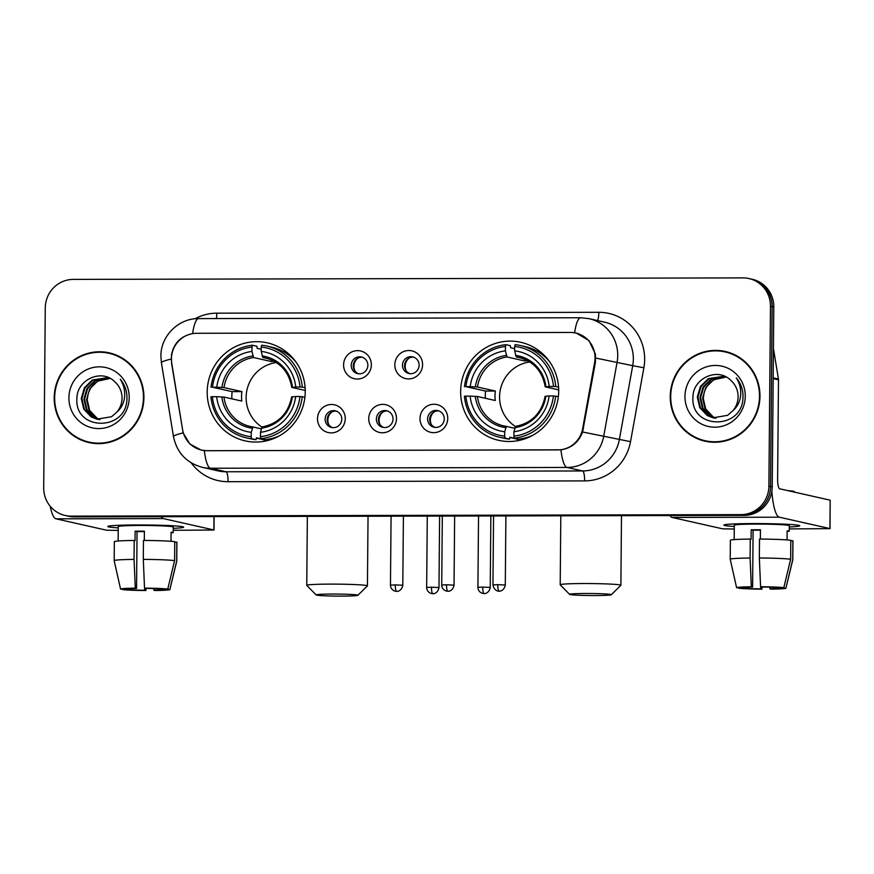 <?xml version="1.0" encoding="UTF-8"?>
<svg xmlns="http://www.w3.org/2000/svg" width="874" height="874" viewBox="0 0 874 874"><rect width="100%" height="100%" fill="white"/><g stroke="black" fill="none" stroke-linecap="round" stroke-linejoin="round"><path stroke-width="1.31" d="M460.642 391.41A50.255 48.966 -77.3 0 0 498.628 440.321A50.255 48.966 -77.3 0 0 558.694 391.181A50.255 48.966 -77.3 0 0 520.707 342.269A50.255 48.966 -77.3 0 0 460.642 391.41M207.193 391.978A50.255 48.966 -77.3 0 0 245.179 440.889A50.255 48.966 -77.3 0 0 305.244 391.76A50.255 48.966 -77.3 0 0 267.258 342.837A50.255 48.966 -77.3 0 0 207.193 391.978M345.252 418.657A14.224 13.853 102.7 0 1 331.246 432.892A14.224 13.853 102.7 0 1 317.502 418.712A14.224 13.853 102.7 0 1 331.497 404.476A14.224 13.853 102.7 0 1 345.252 418.657M325.128 419.17A8.532 8.314 -77.3 0 0 331.574 427.473A8.532 8.314 -77.3 0 0 341.778 419.138A8.532 8.314 -77.3 0 0 335.332 410.824A8.532 8.314 -77.3 0 0 325.128 419.17M396.49 418.537A14.224 13.853 102.7 0 1 382.495 432.772A14.224 13.853 102.7 0 1 368.741 418.602A14.224 13.853 102.7 0 1 382.746 404.367A14.224 13.853 102.7 0 1 396.49 418.537M376.377 419.061A8.532 8.314 -77.3 0 0 382.823 427.364A8.532 8.314 -77.3 0 0 393.027 419.017A8.532 8.314 -77.3 0 0 386.57 410.714A8.532 8.314 -77.3 0 0 376.377 419.061M447.739 418.428A14.224 13.853 102.7 0 1 433.733 432.663A14.224 13.853 102.7 0 1 419.99 418.482A14.224 13.853 102.7 0 1 433.985 404.247A14.224 13.853 102.7 0 1 447.739 418.428M427.615 418.941A8.532 8.314 -77.3 0 0 434.072 427.244A8.532 8.314 -77.3 0 0 444.265 418.908A8.532 8.314 -77.3 0 0 437.819 410.594A8.532 8.314 -77.3 0 0 427.615 418.941M371.341 364.808A14.224 13.853 102.7 0 1 357.346 379.043A14.224 13.853 102.7 0 1 343.591 364.873A14.224 13.853 102.7 0 1 357.586 350.638A14.224 13.853 102.7 0 1 371.341 364.808M351.217 365.321A8.532 8.314 -77.3 0 0 357.674 373.635A8.532 8.314 -77.3 0 0 367.867 365.288A8.532 8.314 -77.3 0 0 361.421 356.985A8.532 8.314 -77.3 0 0 351.217 365.321M422.579 364.687A14.224 13.853 102.7 0 1 408.584 378.923A14.224 13.853 102.7 0 1 394.829 364.753A14.224 13.853 102.7 0 1 408.835 350.518A14.224 13.853 102.7 0 1 422.579 364.687M402.466 365.212A8.532 8.314 -77.3 0 0 408.912 373.515A8.532 8.314 -77.3 0 0 419.116 365.168A8.532 8.314 -77.3 0 0 412.659 356.865A8.532 8.314 -77.3 0 0 402.466 365.212M332.633 427.648A8.532 8.314 102.7 0 1 336.348 411.13M383.883 427.528A8.532 8.314 102.7 0 1 387.597 411.02M435.121 427.408A8.532 8.314 102.7 0 1 438.846 410.9M358.722 373.799A8.532 8.314 102.7 0 1 362.448 357.28M409.972 373.679A8.532 8.314 102.7 0 1 413.686 357.171M171.752 363.355A25.597 24.942 102.7 0 1 171.413 358.908A25.597 24.942 102.7 0 1 196.606 333.289L570.307 332.448A25.597 24.942 102.7 0 1 575.704 333.038A25.597 24.942 102.7 0 1 594.637 362.404L582.641 428.719A25.597 24.942 102.7 0 1 557.863 449.902L207.007 450.689A25.597 24.942 102.7 0 1 201.599 450.088A25.597 24.942 102.7 0 1 182.59 429.615L171.752 363.355M54.199 397.812A45.983 44.803 -77.3 0 0 88.962 442.572A45.983 44.803 -77.3 0 0 143.926 397.604A45.983 44.803 -77.3 0 0 109.163 352.845A45.983 44.803 -77.3 0 0 54.199 397.812M78.452 438.202A45.983 44.803 -77.3 0 0 89.793 442.747M670.238 396.425A45.983 44.803 -77.3 0 0 705.001 441.184A45.983 44.803 -77.3 0 0 759.965 396.217A45.983 44.803 -77.3 0 0 725.202 351.457A45.983 44.803 -77.3 0 0 670.238 396.425M694.491 436.814A45.983 44.803 -77.3 0 0 705.842 441.359M572.306 332.524L576.305 333.07L588.967 340.532L595.445 354.21L595.402 362.47L582.587 431.996C578.664 442.266 571.443 448.198 560.911 449.815L206.745 450.733L201.293 450.132L189.844 444.025L183.136 432.892L171.588 363.42L171.424 355.161C173.718 343.264 180.776 336.086 192.608 333.617L193.078 333.551M65.2 515.485L68.533 516.228A28.449 27.717 -77.3 0 0 74.53 516.895L744.222 515.387A28.449 27.717 -77.3 0 0 772.223 486.916L773.796 306.982L772.124 306.61A28.449 27.717 -77.3 0 0 750.624 278.926A28.449 27.717 -77.3 0 1 772.124 306.61L770.562 486.534L772.124 306.61L770.464 306.239A28.449 27.717 -77.3 0 0 748.963 278.555A28.449 27.717 -77.3 0 0 742.966 277.888L73.263 279.396A28.449 27.717 -77.3 0 0 45.273 307.867L43.7 487.79A28.449 27.717 -77.3 0 0 65.2 515.485A28.449 27.717 -77.3 0 0 71.198 516.141L740.901 514.633A28.449 27.717 -77.3 0 0 768.891 486.163L770.464 306.239M744.222 515.387L742.561 515.015A28.449 27.717 -77.3 0 0 770.562 486.534A28.449 27.717 -77.3 0 1 742.561 515.015L72.87 516.512L740.901 514.633M66.861 515.857A28.449 27.717 -77.3 0 0 72.87 516.512A28.449 27.717 -77.3 0 1 66.861 515.857M726.032 351.654A45.983 44.803 -77.3 0 0 713.84 350.9M109.993 353.041A45.983 44.803 -77.3 0 0 97.79 352.288M773.796 306.982A28.449 27.717 -77.3 0 0 752.296 279.298L748.963 278.555M121.333 357.586A45.514 44.345 -77.3 0 0 110.725 353.686L109.053 353.304A45.514 44.345 -77.3 0 0 54.658 397.812A45.514 44.345 -77.3 0 0 89.061 442.102A45.514 44.345 -77.3 0 0 143.456 397.604A45.514 44.345 -77.3 0 0 109.053 353.304M99.581 419.596L96.391 418.056L89.028 410.288L86.548 399.647L89.661 388.985L97.604 381.184L110.179 378.431A21.424 20.878 -77.3 0 0 88.045 394.382L87.203 399.789L89.694 410.441L97.058 418.209L99.92 419.618M98.227 419.433L93.758 417.455L86.395 409.698L83.904 399.047L87.018 388.395L94.96 380.594L108.944 378.016M98.565 419.487L94.414 417.608L87.05 409.84L84.56 399.2L87.673 388.537L95.616 380.736L109.261 378.114M117.04 411.894A21.424 20.878 -77.3 0 0 122.043 398.129A21.424 20.878 -77.3 0 0 114.975 381.971C102.061 368.194 77.054 379.534 76.934 398.096C73.995 431.068 126.042 431.756 126.916 399.396L126.97 397.79C126.959 390.776 124.731 384.615 120.295 379.316C123.89 385.095 125.288 391.312 124.458 397.965C123.638 403.624 121.169 408.267 117.04 411.894L111.577 416.723L96.894 419.181L91.115 416.865L83.751 409.098L81.26 398.457L84.374 387.794L92.316 379.993L107.633 377.677L110.091 378.387M97.222 419.258L91.77 417.018L84.407 409.251L81.916 398.599L85.04 387.947L92.972 380.146L107.961 377.754M68.904 397.779A30.907 30.12 -77.3 0 0 98.795 428.577A30.907 30.12 -77.3 0 0 129.21 397.637A30.907 30.12 -77.3 0 0 99.33 366.84A30.907 30.12 -77.3 0 0 68.904 397.779M89.061 442.102L90.732 442.484A45.514 44.345 -77.3 0 0 101.996 443.5M118.252 527.863A37.921 1.846 0.5 0 1 107.972 526.345A37.921 1.846 0.5 0 1 137.436 524.957A37.921 1.846 0.5 0 1 183.551 527A37.921 1.846 0.5 0 1 173.249 528.344A37.921 1.846 0.5 0 0 183.682 527.153A37.921 1.846 0.5 0 0 137.436 524.957A37.921 1.846 0.5 0 0 107.83 526.498A37.921 1.846 0.5 0 0 118.252 527.863M50.211 506.254A37.921 8.325 89.9 0 0 56.034 518.828L106.595 530.212L118.23 530.42M161.111 516.698A37.921 8.325 89.9 0 0 163.329 518.588L213.89 529.972L214.01 516.578M214.119 516.578L214.01 530.015L173.227 530.299M144.636 588.147L144.614 590.245A18.966 0.929 0.5 0 1 128.347 589.6L128.347 588.759M144.308 540.449L144.396 531.163A27.498 1.344 0.5 0 0 139.676 531.152A27.498 1.344 0.5 0 0 135.142 531.184L135.055 540.656L134.214 540.46L134.05 559.404L135.284 588.147A24.647 1.202 0.5 0 0 120.568 589.131A24.647 1.202 0.5 0 1 120.568 589.131L126.26 589.131A18.966 0.929 0.5 0 1 136.562 588.431L137.054 531.611A18.966 0.929 -179.5 0 1 141.544 531.578A18.966 0.929 -179.5 0 1 144.385 531.578M118.143 541.017L118.263 526.585A27.498 1.344 0.5 0 1 139.72 525.471A27.498 1.344 0.5 0 1 173.26 527.066L173.172 532.681A27.498 1.344 0.5 0 0 171.096 532.211L171.009 541.312M120.568 589.131L114.177 560.66A31.289 1.519 0.5 0 1 114.177 560.649L114.341 541.705A31.289 1.519 0.5 0 1 134.214 540.46M143.467 540.438A31.289 1.519 0.5 0 1 174.756 541.672L174.592 560.616L167.775 589.043L162.083 589.054A18.966 0.929 0.5 0 0 145.805 588.41L144.527 588.126L143.303 559.382L143.467 540.438M164.17 589.054L169.851 589.513L176.679 561.086L176.843 542.142L174.756 542.153M176.843 542.142A31.289 1.519 0.5 0 1 176.919 542.251L176.745 561.195A31.289 1.519 0.5 0 1 176.745 561.206A31.289 1.519 0.5 0 0 176.679 561.086M114.177 560.649A31.289 1.519 0.5 0 1 134.05 559.404M143.303 559.382A31.289 1.519 0.5 0 1 174.592 560.616M144.527 588.126A24.647 1.202 0.5 0 1 167.775 589.043M169.851 589.513A24.647 1.202 0.5 0 1 169.862 589.557A24.647 1.202 0.5 0 1 155.146 590.518L153.868 590.223L153.879 588.584M135.284 588.147L136.562 588.431M164.17 589.524A18.966 0.929 0.5 0 1 153.868 590.223M144.614 590.245L145.903 590.529L146.024 588.41M145.903 590.529A24.647 1.202 0.5 0 1 122.655 589.611L128.347 589.6M135.142 531.184L137.054 531.611M171.085 532.692L173.172 532.681M737.383 356.21A45.514 44.345 -77.3 0 0 726.764 352.298L725.103 351.927A45.514 44.345 -77.3 0 0 670.708 396.425A45.514 44.345 -77.3 0 0 705.11 440.725A45.514 44.345 -77.3 0 0 759.506 396.228A45.514 44.345 -77.3 0 0 725.103 351.927M715.62 418.209L712.441 416.669L705.078 408.901L702.587 398.26L705.7 387.597L713.643 379.797L726.218 377.044M715.959 418.231L713.097 416.822L705.744 409.054L703.253 398.413L704.083 392.994A21.424 20.878 -77.3 0 1 726.239 377.055M714.266 418.056L709.797 416.079L702.434 408.311L699.943 397.659L703.067 387.007L710.999 379.207L724.983 376.628M714.604 418.1L710.464 416.221L703.1 408.453L700.609 397.812L703.723 387.16L711.665 379.349L725.311 376.727M733.089 410.507A21.424 20.878 -77.3 0 0 738.093 396.741A21.424 20.878 -77.3 0 0 731.025 380.594C718.1 366.807 693.093 378.158 692.973 396.709C690.045 429.68 742.092 430.369 742.955 398.009L743.02 396.403C742.998 389.389 740.77 383.227 736.334 377.929C739.939 383.708 741.327 389.924 740.507 396.577C739.688 402.237 737.208 406.88 733.089 410.507L727.616 415.336L712.944 417.805L707.153 415.478L699.79 407.71L697.31 397.069L700.424 386.406L708.355 378.606L723.672 376.29L726.13 377M713.271 417.87L707.82 415.631L700.456 407.863L697.965 397.222L701.079 386.559L709.022 378.759L724 376.366M684.954 396.392A30.907 30.12 -77.3 0 0 714.834 427.189A30.907 30.12 -77.3 0 0 745.26 396.25A30.907 30.12 -77.3 0 0 715.38 365.452A30.907 30.12 -77.3 0 0 684.954 396.392M705.11 440.725L706.771 441.097A45.514 44.345 -77.3 0 0 718.035 442.113M341.581 596.112A20.856 1.016 -179.5 0 0 357.837 595.314A20.856 1.016 -179.5 0 0 332.426 594.047A20.856 1.016 -179.5 0 0 316.169 594.943A20.856 1.016 -179.5 0 0 341.581 596.112M316.169 594.943L306.785 585.416A30.339 1.475 0.5 0 1 306.752 585.34A30.339 1.475 0.5 0 1 330.438 584.116A30.339 1.475 0.5 0 1 367.43 585.875A30.339 1.475 0.5 0 1 367.397 585.951L357.837 595.314M276.359 362.546A35.08 34.184 -77.3 0 0 246.129 397.375A35.08 34.184 -77.3 0 0 261.96 427.047M268.121 440.42L256.41 437.776L256.06 439.698L251.603 438.704L251.209 436.705A45.131 43.973 -77.3 0 1 212.393 396.698L216.676 396.687A40.772 39.723 -77.3 0 0 251.242 432.324L252.968 426.971L261.315 428.85M231.883 398.839A45.033 43.886 102.7 0 1 231.839 396.37A45.033 43.886 102.7 0 1 232.123 391.628L212.48 387.226A45.131 43.973 -77.3 0 1 251.985 347.044L251.952 351.435A40.772 39.723 -77.3 0 0 216.763 387.215L224.028 387.586L241.912 391.607A35.08 34.184 -77.3 0 0 241.552 396.348A35.08 34.184 -77.3 0 0 241.825 401.079L223.952 397.058L216.676 396.687M251.985 347.044L252.422 345.241L256.869 346.235L257.185 348.311L261.217 349.218M296.046 362.142A47.032 45.819 -77.3 0 0 271.421 347.087L266.963 346.082A47.032 45.819 -77.3 0 0 261.676 345.219L261.239 347.033A45.131 43.973 -77.3 0 1 300.044 387.029L302.328 387.116A47.032 45.819 -77.3 0 0 266.963 346.082M304.906 397.189L299.968 396.501A45.131 43.973 -77.3 0 1 260.452 436.683L260.856 438.682L265.303 439.677A47.032 45.819 -77.3 0 0 279.462 435.787M212.393 396.698L210.951 396.796A47.032 45.819 -77.3 0 0 246.304 437.841L250.762 438.835A47.032 45.819 -77.3 0 0 256.06 439.698M302.328 387.116L305.124 387.75M260.856 438.682A47.032 45.819 -77.3 0 0 302.24 396.588M246.304 437.841A47.032 45.819 -77.3 0 0 251.603 438.704M300.044 387.029L295.773 387.04A40.772 39.723 -77.3 0 0 261.195 351.414L261.239 347.033M260.452 436.683L260.496 432.302A40.772 39.723 -77.3 0 0 295.685 396.512L299.968 396.501M251.242 432.324L251.209 436.705M261.195 351.414L262.834 357.521L268.318 358.755M305.244 390.449L291.85 387.433L295.773 387.04M291.654 396.851C288.234 413.631 278.402 423.672 262.134 426.949L260.496 432.302M295.685 396.512L291.774 396.905M291.85 387.433L292.484 387.258A36.468 35.539 -77.3 0 0 262.102 355.947M252.957 426.971L250.193 426.468A35.08 34.184 -77.3 0 0 252.936 426.96M270.448 438.835L272.033 439.196M252.422 345.241A47.032 45.819 -77.3 0 0 211.038 387.324M216.763 387.215L212.48 387.226M271.475 359.924L271.453 361.563L253.58 357.532L251.952 351.435M271.453 361.563A35.08 34.184 102.7 0 1 274.25 361.29M241.912 391.607L232.123 391.628M270.787 438.912L270.776 439.622M265.51 441.042A49.305 48.037 102.7 0 1 263.675 439.709M283.635 351.796A49.305 48.037 102.7 0 1 285.689 351.414M595.03 595.544A20.856 1.016 -179.5 0 0 611.287 594.746A20.856 1.016 -179.5 0 0 585.875 593.479A20.856 1.016 -179.5 0 0 569.619 594.375A20.856 1.016 -179.5 0 0 595.03 595.544M569.619 594.375L560.234 584.848A30.339 1.475 0.5 0 1 560.201 584.772A30.339 1.475 0.5 0 1 583.876 583.537A30.339 1.475 0.5 0 1 620.879 585.307A30.339 1.475 0.5 0 1 620.846 585.372L611.287 594.746M529.808 361.978A35.08 34.184 -77.3 0 0 499.578 396.807A35.08 34.184 -77.3 0 0 515.398 426.479M521.57 439.851L509.859 437.208L509.509 439.13L505.052 438.125L504.659 436.137A45.131 43.973 -77.3 0 1 465.842 396.13L470.125 396.119A40.772 39.723 -77.3 0 0 504.691 431.745L506.417 426.403L514.764 428.282M485.332 398.271A45.033 43.886 102.7 0 1 485.288 395.802A45.033 43.886 102.7 0 1 485.573 391.06L465.929 386.658A45.131 43.973 -77.3 0 1 505.434 346.475L505.401 350.856A40.772 39.723 -77.3 0 0 470.201 386.647L477.477 387.018L495.361 391.039A35.08 34.184 -77.3 0 0 495.001 395.78A35.08 34.184 -77.3 0 0 495.274 400.511L477.401 396.479L470.125 396.119M505.434 346.475L505.871 344.673L510.318 345.667L510.635 347.743L514.666 348.65M549.495 361.574A47.032 45.819 -77.3 0 0 524.87 346.508L520.412 345.514A47.032 45.819 -77.3 0 0 515.114 344.651L514.688 346.454A45.131 43.973 -77.3 0 1 553.493 386.461L555.777 386.548A47.032 45.819 -77.3 0 0 520.412 345.514M558.355 396.621L553.417 395.933A45.131 43.973 -77.3 0 1 513.901 436.115L514.305 438.114L518.752 439.109A47.032 45.819 -77.3 0 0 532.911 435.219M465.842 396.13L464.4 396.228A47.032 45.819 -77.3 0 0 499.753 437.273L504.211 438.267A47.032 45.819 -77.3 0 0 509.509 439.13M555.777 386.548L558.573 387.182M514.305 438.114A47.032 45.819 -77.3 0 0 555.689 396.02M499.753 437.273A47.032 45.819 -77.3 0 0 505.052 438.125M553.493 386.461L549.211 386.472A40.772 39.723 -77.3 0 0 514.644 350.845L514.688 346.454M513.901 436.115L513.945 431.734A40.772 39.723 -77.3 0 0 549.134 395.944L553.417 395.933M504.691 431.745L504.659 436.137M514.644 350.845L516.272 356.942L521.767 358.187M558.694 389.88L545.3 386.865L549.211 386.472M545.103 396.283C541.683 413.063 531.851 423.092 515.584 426.381L513.945 431.734M549.134 395.944L545.223 396.337M545.3 386.865L545.933 386.69A36.468 35.539 -77.3 0 0 515.551 355.379M506.407 426.403L503.642 425.9A35.08 34.184 -77.3 0 0 506.385 426.392M523.897 438.267L525.482 438.628M505.871 344.673A47.032 45.819 -77.3 0 0 464.476 386.756M470.201 386.647L465.929 386.658M524.924 359.356L524.903 360.995L507.029 356.963L505.401 350.856M524.903 360.995A35.08 34.184 102.7 0 1 527.699 360.711M495.361 391.039L485.573 391.06M524.236 438.344L524.225 439.054M518.959 440.463A49.305 48.037 102.7 0 1 517.124 439.141M537.084 351.228A49.305 48.037 102.7 0 1 539.138 350.845M357.794 358.253A10.433 10.16 -77.3 0 0 354.942 370.926M409.043 358.132A10.433 10.16 -77.3 0 0 406.181 370.816M331.705 412.102A10.433 10.16 -77.3 0 0 328.853 424.775M382.943 411.982A10.433 10.16 -77.3 0 0 380.092 424.666M434.192 411.873A10.433 10.16 -77.3 0 0 431.341 424.546M734.302 526.476A37.921 1.846 0.5 0 1 724.022 524.957A37.921 1.846 0.5 0 1 753.486 523.57A37.921 1.846 0.5 0 1 799.59 525.613A37.921 1.846 0.5 0 1 789.288 526.956A37.921 1.846 0.5 0 0 799.732 525.777A37.921 1.846 0.5 0 0 753.486 523.57A37.921 1.846 0.5 0 0 723.88 525.11A37.921 1.846 0.5 0 0 734.302 526.476M669.855 515.551A37.921 8.325 89.9 0 0 672.073 517.441L722.634 528.825L734.28 529.032M771.84 491.407A37.921 8.325 89.9 0 0 779.379 517.2L829.939 528.584L830.18 500.179L779.619 488.784A9.483 2.087 -90.1 0 1 777.62 478.854L778.483 379.829L773.173 378.639M830.18 500.179L830.049 528.639L789.277 528.912M773.435 348.486L778.428 379.01A4.741 4.621 102.7 0 1 778.483 379.829M760.686 586.76L760.664 588.857A18.966 0.929 0.5 0 1 744.386 588.224L744.397 587.372M760.358 539.061L760.435 529.775A27.498 1.344 0.5 0 0 755.726 529.764A27.498 1.344 0.5 0 0 751.181 529.797L751.105 539.269L750.263 539.072L750.1 558.016L751.323 586.76A24.647 1.202 0.5 0 0 736.607 587.743A24.647 1.202 0.5 0 1 736.607 587.743L742.31 587.754A18.966 0.929 0.5 0 1 752.601 587.044L753.104 530.223A18.966 0.929 -179.5 0 1 757.594 530.19A18.966 0.929 -179.5 0 1 760.435 530.19M734.182 539.629L734.313 525.208A27.498 1.344 0.5 0 1 755.77 524.083A27.498 1.344 0.5 0 1 789.298 525.678L789.222 531.305A27.498 1.344 0.5 0 0 787.135 530.835L787.059 539.924M787.78 490.631A32.24 1.573 0.5 0 1 794.335 491.636L794.335 492.106M736.607 587.743L730.227 559.284A31.289 1.519 0.5 0 1 730.216 559.262L730.38 540.318A31.289 1.519 0.5 0 1 750.263 539.072M759.506 539.061A31.289 1.519 0.5 0 1 790.806 540.296L790.642 559.229L783.825 587.656L778.133 587.667A18.966 0.929 0.5 0 0 761.855 587.022L760.577 586.738L759.342 557.994L759.506 539.061M780.22 587.667L785.901 588.126A24.647 1.202 0.5 0 1 785.912 588.169L792.718 559.699L792.882 540.766L790.795 540.766M792.882 540.766A31.289 1.519 0.5 0 1 792.958 540.864L792.794 559.808A31.289 1.519 0.5 0 1 792.794 559.83L785.912 588.169A24.647 1.202 0.5 0 1 771.196 589.131L769.918 588.836L769.928 587.197M730.216 559.262A31.289 1.519 0.5 0 1 750.1 558.016M759.342 557.994A31.289 1.519 0.5 0 1 790.642 559.229M760.577 586.738A24.647 1.202 0.5 0 1 783.825 587.656M751.323 586.76L752.601 587.044M780.209 588.136A18.966 0.929 0.5 0 1 769.918 588.836M760.664 588.857L761.942 589.152L762.073 587.033M761.942 589.152A24.647 1.202 0.5 0 1 738.694 588.235L744.386 588.224M751.181 529.797L753.104 530.223M787.135 531.305L789.222 531.305M582.641 428.719L583.395 428.883M594.637 362.404L595.391 362.568M194.957 318.802A47.404 46.191 102.7 0 1 216.807 313.165L598.832 312.302A9.483 2.087 -90.1 0 1 597.565 320.583M598.832 312.302A47.404 46.191 102.7 0 1 644.662 359.553A47.404 46.191 102.7 0 1 643.887 367.768L630.525 441.665A47.404 46.191 102.7 0 1 584.64 480.897L228.059 481.694A47.404 46.191 102.7 0 1 191.231 462.849M595.773 358.067L632.71 365.682A37.921 36.948 -77.3 0 0 633.333 359.105A37.921 36.948 -77.3 0 0 604.666 322.189L589.065 318.671A37.921 36.948 102.7 0 1 617.732 355.587A37.921 36.948 102.7 0 1 617.11 362.164L603.748 436.06A37.921 36.948 102.7 0 1 567.029 467.448L210.459 468.246A33.19 7.287 -90.1 0 1 204.33 450.623M574.633 332.754A33.19 7.287 -90.1 0 1 580.697 317.754L198.671 318.606C178.504 318.169 160.565 336.184 160.903 356.253L161.395 362.721A33.19 2.851 -9.3 0 1 171.195 359.017M560.911 449.815A33.19 7.287 89.9 0 0 567.029 467.448L582.641 470.955A37.921 36.948 -77.3 0 0 619.349 439.578L632.71 365.682L643.887 367.768M582.587 431.996L630.525 441.665M161.395 362.721L173.478 436.552A33.19 2.851 -9.3 0 1 183.136 432.892M228.059 481.694A9.483 2.087 -90.1 0 0 226.06 471.763L210.459 468.246A37.921 36.948 102.7 0 1 202.451 467.361L218.063 470.878A37.921 36.948 -77.3 0 0 226.06 471.763L582.641 470.955A9.483 2.087 -90.1 0 1 584.64 480.897M198.671 318.606A33.19 7.287 89.9 0 0 192.608 333.617M71.198 516.141L74.53 516.895M768.891 486.163L772.223 486.916M216.807 313.165A9.483 2.087 -90.1 0 1 216.37 318.573M163.329 518.588L56.034 518.828M223.952 397.058A35.08 34.184 -77.3 0 0 250.193 426.468M261.479 428.184A36.468 35.539 -77.3 0 0 292.397 396.73M221.843 396.894A36.468 35.539 -77.3 0 0 252.225 428.205M291.741 387.379C288.999 371.876 280.292 362.087 265.609 358.023A35.08 34.184 -77.3 0 0 262.834 357.521M252.859 355.969A36.468 35.539 -77.3 0 0 221.93 387.422M253.58 357.532A35.08 34.184 -77.3 0 0 224.028 387.586M477.401 396.479A35.08 34.184 -77.3 0 0 503.642 425.9M514.928 427.615A36.468 35.539 -77.3 0 0 545.846 396.162M475.292 396.326A36.468 35.539 -77.3 0 0 505.675 427.637M545.19 386.811C542.448 371.297 533.741 361.508 519.058 357.444A35.08 34.184 -77.3 0 0 516.272 356.942M506.308 355.401A36.468 35.539 -77.3 0 0 475.38 386.854M507.029 356.963A35.08 34.184 -77.3 0 0 477.477 387.018M431.472 587.208L426.665 587.459C426.752 590.3 428.194 592.277 430.991 593.402L432.838 593.675A6.162 1.355 89.9 0 1 432.772 593.675A6.162 1.355 -90.1 0 1 431.472 587.208L438.988 587.568L439.611 516.064M482.721 587.099L477.914 587.35C478.002 590.19 479.444 592.168 482.229 593.282L484.087 593.566A6.162 1.355 89.9 0 1 484.021 593.555A6.162 1.355 -90.1 0 1 482.721 587.099L490.238 587.459L490.86 515.955M395.277 584.892L390.47 585.143C390.569 587.984 392.011 589.961 394.797 591.075L396.654 591.359A6.162 1.355 89.9 0 1 396.577 591.348A6.162 1.355 -90.1 0 1 395.277 584.892L402.794 585.252L403.406 516.152M446.527 584.772L441.72 585.023C441.807 587.863 443.249 589.841 446.035 590.966L447.892 591.239A6.162 1.355 89.9 0 1 447.827 591.239A6.162 1.355 -90.1 0 1 446.527 584.772L454.043 585.132L454.644 516.031M497.776 584.662L492.958 584.914C493.952 591.381 499.688 591.414 498.541 591.097L499.141 591.13A6.162 1.355 89.9 0 1 499.076 591.119A6.162 1.355 -90.1 0 1 497.776 584.662L505.292 585.023L505.893 515.922M779.379 517.2L672.073 517.441M773.173 377.83L778.428 379.01M201.599 450.088L203.522 450.525M575.704 333.038L578.446 333.66M589.065 318.671L580.697 317.754M173.478 436.552C176.865 452.699 186.523 462.969 202.451 467.361M169.862 589.557L176.745 561.206M368.041 516.228L367.43 585.875M287.306 352.703L283.853 351.927M267.52 440.572L256.41 438.071M307.353 516.37L306.752 585.34M621.49 515.66L620.879 585.307M540.755 352.135L537.302 351.348M520.97 440.004L509.859 437.503M560.802 515.802L560.201 584.772M426.665 587.459L427.288 516.097M438.988 587.568C437.808 593.992 432.368 593.916 433.537 593.643L432.838 593.675M477.914 587.35L478.537 515.977M490.238 587.459C489.058 593.883 483.606 593.796 484.775 593.522L484.087 593.566M390.47 585.143L391.071 516.173M402.794 585.252C401.614 591.676 396.173 591.589 397.342 591.316L396.654 591.359M441.72 585.023L442.32 516.064M454.043 585.132C452.863 591.556 447.412 591.48 448.591 591.206L447.892 591.239M492.958 584.914L493.559 515.944M505.292 585.023C504.112 591.447 498.661 591.359 499.83 591.086L499.141 591.13"/></g></svg>

